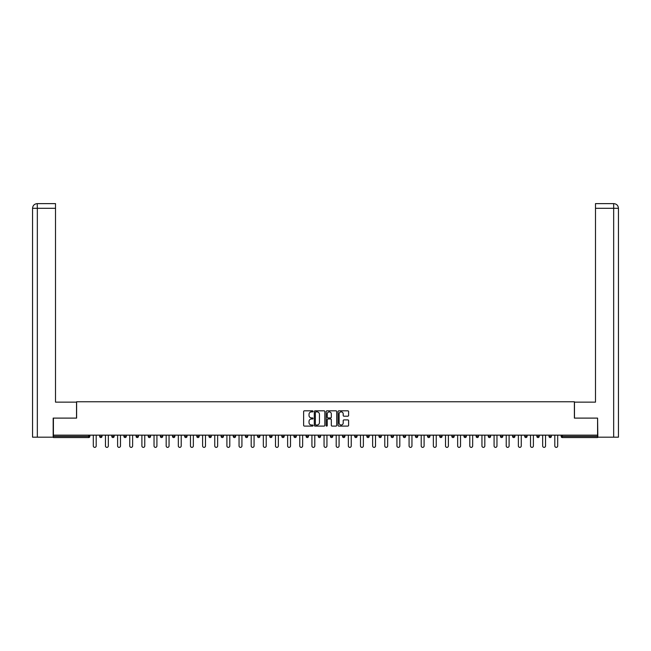 <?xml version="1.0" encoding="UTF-8"?>
<svg xmlns="http://www.w3.org/2000/svg" width="651" height="651" viewBox="0 0 651 651"><rect width="100%" height="100%" fill="white"/><g stroke="black" fill="none" stroke-linecap="round" stroke-linejoin="round"><path stroke-width="0.98" d="M313.041 411.342A0.537 0.537 0 0 0 312.513 410.814L304.391 410.814A0.765 0.765 0 0 0 303.626 411.578L303.626 425.331A0.765 0.765 0 0 0 304.391 426.096L312.513 426.096A0.537 0.537 0 0 0 313.041 425.559A0.537 0.537 0 0 0 312.513 425.022L311.455 425.022A2.441 2.441 0 0 1 309.013 422.58L309.013 421.433A2.441 2.441 0 0 1 311.455 418.992L312.513 418.992A0.537 0.537 0 0 0 313.041 418.455A0.537 0.537 0 0 0 312.513 417.918L311.455 417.918A2.441 2.441 0 0 1 309.013 415.476L309.013 414.329A2.441 2.441 0 0 1 311.455 411.88L312.513 411.88A0.537 0.537 0 0 0 313.041 411.342M347.829 416.201A0.765 0.765 0 0 0 348.594 415.436L348.594 411.578A0.765 0.765 0 0 0 347.829 410.814L338.813 410.814A0.765 0.765 0 0 0 338.048 411.578L338.048 425.331A0.765 0.765 0 0 0 338.813 426.096L347.829 426.096A0.765 0.765 0 0 0 348.594 425.331L348.594 420.668A0.765 0.765 0 0 0 347.829 419.903L343.972 419.903A0.765 0.765 0 0 0 343.207 420.668L343.207 422.979A2.043 2.043 0 0 1 341.165 425.022A2.043 2.043 0 0 1 339.122 422.979L339.122 413.922A2.043 2.043 0 0 1 341.165 411.88A2.043 2.043 0 0 1 343.207 413.922L343.207 415.436A0.765 0.765 0 0 0 343.972 416.201L347.829 416.201M37.335 437.179L32.55 437.179L32.55 208.296L37.335 208.296L37.229 203.625L55.514 203.625L55.514 208.296L37.335 208.296L37.335 437.179L53.179 437.179L53.179 418.105L76.615 418.105L76.615 401.757L574.385 401.757L574.385 418.105L597.585 418.105L597.585 435.153L53.415 435.153L53.415 436.398L88.682 436.398L88.682 435.153M53.415 418.105L53.415 435.153M324.833 411.578A0.765 0.765 0 0 0 324.068 410.814L315.051 410.814A0.765 0.765 0 0 0 314.287 411.578L314.287 425.331A0.765 0.765 0 0 0 315.051 426.096L324.068 426.096A0.765 0.765 0 0 0 324.833 425.331L324.833 411.578M326.932 410.814L335.949 410.814A0.765 0.765 0 0 1 336.713 411.578L336.713 425.331A0.765 0.765 0 0 1 335.949 426.096L332.091 426.096A0.765 0.765 0 0 1 331.326 425.331L331.326 419.749A0.765 0.765 0 0 0 330.562 418.992L328.006 418.992A0.765 0.765 0 0 0 327.241 419.749L327.241 425.559A0.537 0.537 0 0 1 326.704 426.096A0.537 0.537 0 0 1 326.167 425.559L326.167 411.578A0.765 0.765 0 0 1 326.932 410.814M89.846 435.153L89.846 436.398A1.172 1.172 0 0 1 88.682 437.562L53.415 437.562L53.415 436.398M597.585 435.153L597.585 437.562L562.318 437.562A1.172 1.172 0 0 1 561.154 436.398L561.154 435.153M101.995 435.153L101.995 436.398L99.66 436.398A1.172 1.172 0 0 0 100.824 437.562A1.172 1.172 0 0 1 99.66 436.398L99.66 435.153M111.801 436.398A1.172 1.172 0 0 0 112.973 437.562A1.172 1.172 0 0 0 114.137 436.398L114.137 435.153L114.137 436.398L111.801 436.398A1.172 1.172 0 0 0 112.973 437.562A1.172 1.172 0 0 1 111.801 436.398L111.801 435.153M126.278 435.153L126.278 436.398L123.942 436.398A1.172 1.172 0 0 0 125.114 437.562A1.172 1.172 0 0 1 123.942 436.398L123.942 435.153M136.092 435.153L136.092 436.398L136.092 435.153M138.427 435.153L138.427 436.398L138.427 435.153M148.233 435.153L148.233 436.398L148.233 435.153M150.568 435.153L150.568 436.398L150.568 435.153M160.382 435.153L160.382 436.398L160.382 435.153M162.717 435.153L162.717 436.398A1.172 1.172 0 0 1 161.546 437.562A1.172 1.172 0 0 1 160.382 436.398L162.717 436.398A1.172 1.172 0 0 1 161.546 437.562M173.695 437.562A1.172 1.172 0 0 0 174.859 436.398L174.859 435.153L174.859 436.398A1.172 1.172 0 0 1 173.695 437.562A1.172 1.172 0 0 1 172.523 436.398L172.523 435.153M185.836 437.562A1.172 1.172 0 0 0 187.008 436.398L187.008 435.153L187.008 436.398A1.172 1.172 0 0 1 185.836 437.562A1.172 1.172 0 0 1 184.672 436.398L184.672 435.153M196.814 435.153L196.814 436.398L196.814 435.153M199.149 435.153L199.149 436.398L199.149 435.153M211.29 435.153L211.29 436.398A1.172 1.172 0 0 1 210.127 437.562A1.172 1.172 0 0 1 208.955 436.398L208.955 435.153M223.439 435.153L223.439 436.398A1.172 1.172 0 0 1 222.268 437.562A1.172 1.172 0 0 1 221.104 436.398L221.104 435.153M233.245 435.153L233.245 436.398L233.245 435.153M235.581 435.153L235.581 436.398A1.172 1.172 0 0 1 234.417 437.562A1.172 1.172 0 0 1 233.245 436.398L235.581 436.398A1.172 1.172 0 0 1 234.417 437.562M245.394 435.153L245.394 436.398L245.394 435.153M247.73 435.153L247.73 436.398A1.172 1.172 0 0 1 246.558 437.562A1.172 1.172 0 0 1 245.394 436.398A1.172 1.172 0 0 0 246.558 437.562A1.172 1.172 0 0 1 245.394 436.398L247.73 436.398A1.172 1.172 0 0 1 246.558 437.562M259.871 435.153L259.871 436.398A1.172 1.172 0 0 1 258.707 437.562A1.172 1.172 0 0 1 257.536 436.398L257.536 435.153M269.685 435.153L269.685 436.398L269.685 435.153M272.02 435.153L272.02 436.398A1.172 1.172 0 0 1 270.849 437.562A1.172 1.172 0 0 1 269.685 436.398A1.172 1.172 0 0 0 270.849 437.562A1.172 1.172 0 0 1 269.685 436.398L272.02 436.398A1.172 1.172 0 0 1 270.849 437.562M284.161 435.153L284.161 436.398A1.172 1.172 0 0 1 282.998 437.562A1.172 1.172 0 0 1 281.826 436.398L281.826 435.153M293.967 435.153L293.967 436.398L293.967 435.153M296.303 435.153L296.303 436.398L296.303 435.153M308.452 435.153L308.452 436.398A1.172 1.172 0 0 1 307.28 437.562A1.172 1.172 0 0 1 306.116 436.398L306.116 435.153M318.258 435.153L318.258 436.398L318.258 435.153M320.593 435.153L320.593 436.398A1.172 1.172 0 0 1 319.429 437.562A1.172 1.172 0 0 1 318.258 436.398L320.593 436.398A1.172 1.172 0 0 1 319.429 437.562M330.407 435.153L330.407 436.398L330.407 435.153M332.742 435.153L332.742 436.398A1.172 1.172 0 0 1 331.571 437.562A1.172 1.172 0 0 1 330.407 436.398L332.742 436.398A1.172 1.172 0 0 1 331.571 437.562M344.884 435.153L344.884 436.398A1.172 1.172 0 0 1 343.72 437.562A1.172 1.172 0 0 1 342.548 436.398L342.548 435.153M355.861 437.562A1.172 1.172 0 0 0 357.033 436.398L357.033 435.153L357.033 436.398A1.172 1.172 0 0 1 355.861 437.562A1.172 1.172 0 0 1 354.697 436.398L354.697 435.153M366.839 436.398L369.174 436.398A1.172 1.172 0 0 1 368.002 437.562A1.172 1.172 0 0 0 369.174 436.398L369.174 435.153L369.174 436.398A1.172 1.172 0 0 1 368.002 437.562A1.172 1.172 0 0 1 366.839 436.398L366.839 435.153M378.98 435.153L378.98 436.398L378.98 435.153M381.315 435.153L381.315 436.398A1.172 1.172 0 0 1 380.151 437.562A1.172 1.172 0 0 1 378.98 436.398L381.315 436.398A1.172 1.172 0 0 1 380.151 437.562M393.464 435.153L393.464 436.398L391.129 436.398A1.172 1.172 0 0 0 392.293 437.562A1.172 1.172 0 0 1 391.129 436.398L391.129 435.153M403.27 435.153L403.27 436.398L403.27 435.153M405.606 435.153L405.606 436.398A1.172 1.172 0 0 1 404.442 437.562A1.172 1.172 0 0 1 403.27 436.398A1.172 1.172 0 0 0 404.442 437.562A1.172 1.172 0 0 1 403.27 436.398L405.606 436.398A1.172 1.172 0 0 1 404.442 437.562M415.419 436.398A1.172 1.172 0 0 0 416.583 437.562A1.172 1.172 0 0 0 417.755 436.398L417.755 435.153L417.755 436.398L415.419 436.398A1.172 1.172 0 0 0 416.583 437.562A1.172 1.172 0 0 1 415.419 436.398L415.419 435.153M429.896 435.153L429.896 436.398A1.172 1.172 0 0 1 428.732 437.562A1.172 1.172 0 0 1 427.561 436.398L427.561 435.153M439.71 435.153L439.71 436.398L439.71 435.153M442.045 435.153L442.045 436.398A1.172 1.172 0 0 1 440.873 437.562A1.172 1.172 0 0 1 439.71 436.398A1.172 1.172 0 0 0 440.873 437.562A1.172 1.172 0 0 1 439.71 436.398L442.045 436.398A1.172 1.172 0 0 1 440.873 437.562M454.186 435.153L454.186 436.398A1.172 1.172 0 0 1 453.015 437.562A1.172 1.172 0 0 1 451.851 436.398L451.851 435.153M466.328 435.153L466.328 436.398L463.992 436.398A1.172 1.172 0 0 0 465.164 437.562A1.172 1.172 0 0 1 463.992 436.398L463.992 435.153M478.477 435.153L478.477 436.398A1.172 1.172 0 0 1 477.305 437.562A1.172 1.172 0 0 1 476.141 436.398L476.141 435.153M490.618 435.153L490.618 436.398A1.172 1.172 0 0 1 489.454 437.562A1.172 1.172 0 0 1 488.283 436.398L488.283 435.153M502.767 435.153L502.767 436.398L500.432 436.398A1.172 1.172 0 0 0 501.595 437.562A1.172 1.172 0 0 1 500.432 436.398L500.432 435.153M514.908 435.153L514.908 436.398A1.172 1.172 0 0 1 513.745 437.562A1.172 1.172 0 0 1 512.573 436.398L512.573 435.153M527.058 435.153L527.058 436.398L524.722 436.398A1.172 1.172 0 0 0 525.886 437.562A1.172 1.172 0 0 1 524.722 436.398L524.722 435.153M536.863 435.153L536.863 436.398L536.863 435.153M539.199 435.153L539.199 436.398A1.172 1.172 0 0 1 538.027 437.562A1.172 1.172 0 0 1 536.863 436.398L539.199 436.398A1.172 1.172 0 0 1 538.027 437.562M551.34 435.153L551.34 436.398A1.172 1.172 0 0 1 550.176 437.562A1.172 1.172 0 0 1 549.005 436.398L549.005 435.153M100.824 437.562A1.172 1.172 0 0 0 101.995 436.398A1.172 1.172 0 0 1 100.824 437.562A1.172 1.172 0 0 1 99.66 436.398M126.278 436.398A1.172 1.172 0 0 1 125.114 437.562A1.172 1.172 0 0 0 126.278 436.398A1.172 1.172 0 0 1 125.114 437.562A1.172 1.172 0 0 1 123.942 436.398M137.255 437.562A1.172 1.172 0 0 1 136.092 436.398A1.172 1.172 0 0 0 137.255 437.562A1.172 1.172 0 0 0 138.427 436.398A1.172 1.172 0 0 1 137.255 437.562A1.172 1.172 0 0 1 136.092 436.398L138.427 436.398A1.172 1.172 0 0 1 137.255 437.562M149.404 437.562A1.172 1.172 0 0 1 148.233 436.398L150.568 436.398A1.172 1.172 0 0 1 149.404 437.562A1.172 1.172 0 0 0 150.568 436.398A1.172 1.172 0 0 1 149.404 437.562M197.985 437.562A1.172 1.172 0 0 1 196.814 436.398A1.172 1.172 0 0 0 197.985 437.562A1.172 1.172 0 0 0 199.149 436.398A1.172 1.172 0 0 1 197.985 437.562A1.172 1.172 0 0 1 196.814 436.398L199.149 436.398M295.139 437.562A1.172 1.172 0 0 1 293.967 436.398L296.303 436.398A1.172 1.172 0 0 1 295.139 437.562A1.172 1.172 0 0 0 296.303 436.398M393.464 436.398A1.172 1.172 0 0 1 392.293 437.562A1.172 1.172 0 0 0 393.464 436.398A1.172 1.172 0 0 1 392.293 437.562A1.172 1.172 0 0 1 391.129 436.398M466.328 436.398A1.172 1.172 0 0 1 465.164 437.562A1.172 1.172 0 0 0 466.328 436.398A1.172 1.172 0 0 1 465.164 437.562A1.172 1.172 0 0 1 463.992 436.398M502.767 436.398A1.172 1.172 0 0 1 501.595 437.562A1.172 1.172 0 0 0 502.767 436.398A1.172 1.172 0 0 1 501.595 437.562A1.172 1.172 0 0 1 500.432 436.398M525.886 437.562A1.172 1.172 0 0 0 527.058 436.398A1.172 1.172 0 0 1 525.886 437.562A1.172 1.172 0 0 1 524.722 436.398M315.89 411.88A0.537 0.537 0 0 0 315.353 412.417L315.353 424.493A0.537 0.537 0 0 0 315.89 425.022L316.996 425.022A2.441 2.441 0 0 0 319.446 422.58L319.446 414.329A2.441 2.441 0 0 0 316.996 411.88L315.89 411.88M331.326 413.963A2.043 2.043 0 0 0 329.284 411.92A2.043 2.043 0 0 0 327.241 413.963L327.241 417.153A0.765 0.765 0 0 0 328.006 417.918L330.562 417.918A0.765 0.765 0 0 0 331.326 417.153L331.326 413.963M93.313 435.153L93.313 445.935A1.44 1.44 0 0 0 94.753 447.375A1.44 1.44 0 0 0 96.193 445.935L96.193 435.153M105.454 435.153L105.454 445.935A1.44 1.44 0 0 0 106.894 447.375A1.44 1.44 0 0 0 108.335 445.935L108.335 435.153M117.603 435.153L117.603 445.935A1.44 1.44 0 0 0 119.043 447.375A1.44 1.44 0 0 0 120.484 445.935L120.484 435.153M129.744 435.153L129.744 445.935A1.44 1.44 0 0 0 131.185 447.375A1.44 1.44 0 0 0 132.625 445.935L132.625 435.153M141.894 435.153L141.894 445.935A1.44 1.44 0 0 0 143.334 447.375A1.44 1.44 0 0 0 144.774 445.935L144.774 435.153M154.035 435.153L154.035 445.935A1.44 1.44 0 0 0 155.475 447.375A1.44 1.44 0 0 0 156.915 445.935L156.915 435.153M76.533 418.105L76.533 402.147L55.514 402.147L55.514 208.296M32.55 208.296L32.55 390.47L32.55 208.296C32.827 205.456 34.381 203.901 37.213 203.625C34.381 203.909 32.827 205.464 32.55 208.296L32.55 390.47M574.467 418.105L574.467 402.147L595.486 402.147L595.486 203.625L613.771 203.625L595.486 203.625M618.45 437.179L618.45 390.47L618.45 437.179L597.821 437.179L597.585 418.105M613.665 203.625L612.607 203.625L613.665 203.625L613.665 208.296L595.486 208.296M613.665 437.179L613.665 208.296L618.45 208.296L618.45 390.47L618.45 208.296C618.173 205.456 616.619 203.901 613.787 203.625M166.176 435.153L166.176 445.935A1.44 1.44 0 0 0 167.616 447.375A1.44 1.44 0 0 0 169.057 445.935L169.057 435.153M178.325 435.153L178.325 445.935A1.44 1.44 0 0 0 179.766 447.375A1.44 1.44 0 0 0 181.206 445.935L181.206 435.153M190.466 435.153L190.466 445.935A1.44 1.44 0 0 0 191.907 447.375A1.44 1.44 0 0 0 193.347 445.935L193.347 435.153M202.616 435.153L202.616 445.935A1.44 1.44 0 0 0 204.056 447.375A1.44 1.44 0 0 0 205.496 445.935L205.496 435.153M214.757 435.153L214.757 445.935A1.44 1.44 0 0 0 216.197 447.375A1.44 1.44 0 0 0 217.637 445.935L217.637 435.153M226.906 435.153L226.906 445.935A1.44 1.44 0 0 0 228.346 447.375A1.44 1.44 0 0 0 229.787 445.935L229.787 435.153M239.047 435.153L239.047 445.935A1.44 1.44 0 0 0 240.488 447.375A1.44 1.44 0 0 0 241.928 445.935L241.928 435.153M251.188 435.153L251.188 445.935A1.44 1.44 0 0 0 252.629 447.375A1.44 1.44 0 0 0 254.069 445.935L254.069 435.153M263.338 435.153L263.338 445.935A1.44 1.44 0 0 0 264.778 447.375A1.44 1.44 0 0 0 266.218 445.935L266.218 435.153M275.479 435.153L275.479 445.935A1.44 1.44 0 0 0 276.919 447.375A1.44 1.44 0 0 0 278.359 445.935L278.359 435.153M287.628 435.153L287.628 445.935A1.44 1.44 0 0 0 289.068 447.375A1.44 1.44 0 0 0 290.509 445.935L290.509 435.153M299.769 435.153L299.769 445.935A1.44 1.44 0 0 0 301.21 447.375A1.44 1.44 0 0 0 302.65 445.935L302.65 435.153M311.919 435.153L311.919 445.935A1.44 1.44 0 0 0 313.359 447.375A1.44 1.44 0 0 0 314.799 445.935L314.799 435.153M324.06 435.153L324.06 445.935A1.44 1.44 0 0 0 325.5 447.375A1.44 1.44 0 0 0 326.94 445.935L326.94 435.153M336.201 435.153L336.201 445.935A1.44 1.44 0 0 0 337.641 447.375A1.44 1.44 0 0 0 339.081 445.935L339.081 435.153M348.35 435.153L348.35 445.935A1.44 1.44 0 0 0 349.79 447.375A1.44 1.44 0 0 0 351.231 445.935L351.231 435.153M360.491 435.153L360.491 445.935A1.44 1.44 0 0 0 361.932 447.375A1.44 1.44 0 0 0 363.372 445.935L363.372 435.153M372.641 435.153L372.641 445.935A1.44 1.44 0 0 0 374.081 447.375A1.44 1.44 0 0 0 375.521 445.935L375.521 435.153M384.782 435.153L384.782 445.935A1.44 1.44 0 0 0 386.222 447.375A1.44 1.44 0 0 0 387.662 445.935L387.662 435.153M396.931 435.153L396.931 445.935A1.44 1.44 0 0 0 398.371 447.375A1.44 1.44 0 0 0 399.812 445.935L399.812 435.153M409.072 435.153L409.072 445.935A1.44 1.44 0 0 0 410.512 447.375A1.44 1.44 0 0 0 411.953 445.935L411.953 435.153M421.213 435.153L421.213 445.935A1.44 1.44 0 0 0 422.654 447.375A1.44 1.44 0 0 0 424.094 445.935L424.094 435.153M433.363 435.153L433.363 445.935A1.44 1.44 0 0 0 434.803 447.375A1.44 1.44 0 0 0 436.243 445.935L436.243 435.153M445.504 435.153L445.504 445.935A1.44 1.44 0 0 0 446.944 447.375A1.44 1.44 0 0 0 448.384 445.935L448.384 435.153M457.653 435.153L457.653 445.935A1.44 1.44 0 0 0 459.093 447.375A1.44 1.44 0 0 0 460.534 445.935L460.534 435.153M469.794 435.153L469.794 445.935A1.44 1.44 0 0 0 471.234 447.375A1.44 1.44 0 0 0 472.675 445.935L472.675 435.153M481.943 435.153L481.943 445.935A1.44 1.44 0 0 0 483.384 447.375A1.44 1.44 0 0 0 484.824 445.935L484.824 435.153M494.085 435.153L494.085 445.935A1.44 1.44 0 0 0 495.525 447.375A1.44 1.44 0 0 0 496.965 445.935L496.965 435.153M506.226 435.153L506.226 445.935A1.44 1.44 0 0 0 507.666 447.375A1.44 1.44 0 0 0 509.106 445.935L509.106 435.153M518.375 435.153L518.375 445.935A1.44 1.44 0 0 0 519.815 447.375A1.44 1.44 0 0 0 521.256 445.935L521.256 435.153M530.516 435.153L530.516 445.935A1.44 1.44 0 0 0 531.957 447.375A1.44 1.44 0 0 0 533.397 445.935L533.397 435.153M542.665 435.153L542.665 445.935A1.44 1.44 0 0 0 544.106 447.375A1.44 1.44 0 0 0 545.546 445.935L545.546 435.153M554.807 435.153L554.807 445.935A1.44 1.44 0 0 0 556.247 447.375A1.44 1.44 0 0 0 557.687 445.935L557.687 435.153M88.682 437.562L88.682 436.398L89.846 436.398A1.172 1.172 0 0 1 88.682 437.562M562.318 435.153L562.318 436.398L597.585 436.398M561.154 436.398L562.318 436.398L562.318 437.562M112.973 437.562A1.172 1.172 0 0 0 114.137 436.398M174.859 436.398L172.523 436.398M187.008 436.398L184.672 436.398M210.127 437.562A1.172 1.172 0 0 0 211.29 436.398L208.955 436.398M222.268 437.562A1.172 1.172 0 0 0 223.439 436.398L221.104 436.398M258.707 437.562A1.172 1.172 0 0 0 259.871 436.398L257.536 436.398M282.998 437.562A1.172 1.172 0 0 0 284.161 436.398L281.826 436.398M307.28 437.562A1.172 1.172 0 0 0 308.452 436.398L306.116 436.398M343.72 437.562A1.172 1.172 0 0 0 344.884 436.398L342.548 436.398M357.033 436.398L354.697 436.398M416.583 437.562A1.172 1.172 0 0 0 417.755 436.398M428.732 437.562A1.172 1.172 0 0 0 429.896 436.398L427.561 436.398M453.015 437.562A1.172 1.172 0 0 0 454.186 436.398L451.851 436.398M477.305 437.562A1.172 1.172 0 0 0 478.477 436.398L476.141 436.398M489.454 437.562A1.172 1.172 0 0 0 490.618 436.398L488.283 436.398M513.745 437.562A1.172 1.172 0 0 0 514.908 436.398L512.573 436.398M550.176 437.562A1.172 1.172 0 0 0 551.34 436.398L549.005 436.398"/></g></svg>
